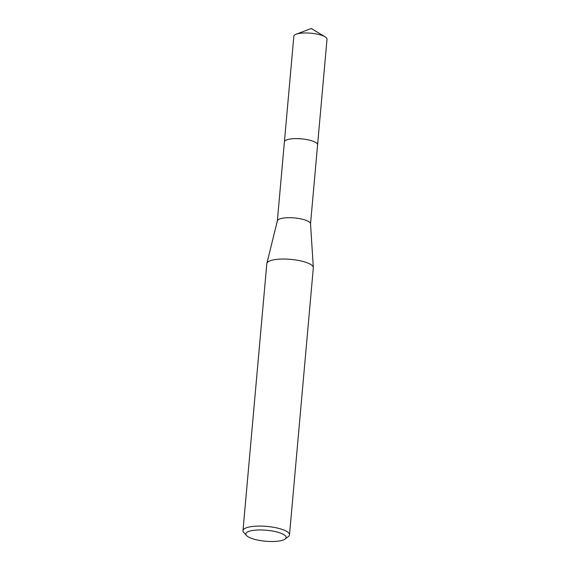 <?xml version="1.0" encoding="UTF-8"?>
<svg xmlns="http://www.w3.org/2000/svg" width="570" height="570" viewBox="0 0 570 570"><rect width="100%" height="100%" fill="white"/><g stroke="black" fill="none" stroke-linecap="round" stroke-linejoin="round"><path stroke-width="0.85" d="M284.394 142.03A16.665 4.539 5.1 0 1 284.394 141.887A16.658 4.532 5.1 0 1 296.5 138.624A16.658 4.532 5.1 0 1 317.583 144.858L310.536 223.825M284.394 141.987A16.658 4.539 5.1 0 1 296.5 138.617A16.658 4.539 5.1 0 1 317.576 144.951M246.504 535.551L243.775 532.544A23.349 6.356 5.1 0 1 242.984 530.67L266.817 263.625A23.349 6.356 5.1 0 1 266.867 263.361L277.376 220.768A16.658 4.532 5.1 0 1 289.446 217.69A16.658 4.532 5.1 0 1 310.529 223.732L313.336 267.508A23.349 6.356 5.1 0 1 313.329 267.779L289.503 534.817A23.349 6.356 5.1 0 1 288.392 536.527L285.171 539.006A20.235 5.508 5.1 0 1 271.434 541.5A20.235 5.508 5.1 0 1 246.504 535.551A20.235 5.508 5.1 0 1 260.519 529.95A20.235 5.508 5.1 0 1 280.497 533.085A20.235 5.508 5.1 0 1 285.171 539.006M266.867 263.361A23.349 6.356 5.1 0 1 283.774 259.036A23.349 6.356 5.1 0 1 313.336 267.508M242.984 530.67A23.349 6.356 5.1 0 1 259.948 526.082A23.349 6.356 5.1 0 1 289.503 534.817M284.394 141.887L293.835 36.238A16.658 4.532 5.1 0 1 296.158 34.214A16.658 4.532 5.1 0 1 310.828 33.203A16.658 4.532 5.1 0 1 325.078 36.794A16.658 4.532 5.1 0 1 326.396 37.805A16.658 4.532 5.1 0 1 327.016 39.195L317.59 144.851A16.665 4.539 5.1 0 0 316.977 143.462A16.665 4.539 5.1 0 0 298.922 138.681A16.665 4.539 5.1 0 0 284.394 141.887L277.355 220.861M325.078 36.794L311.248 28.5L296.158 34.214"/></g></svg>
